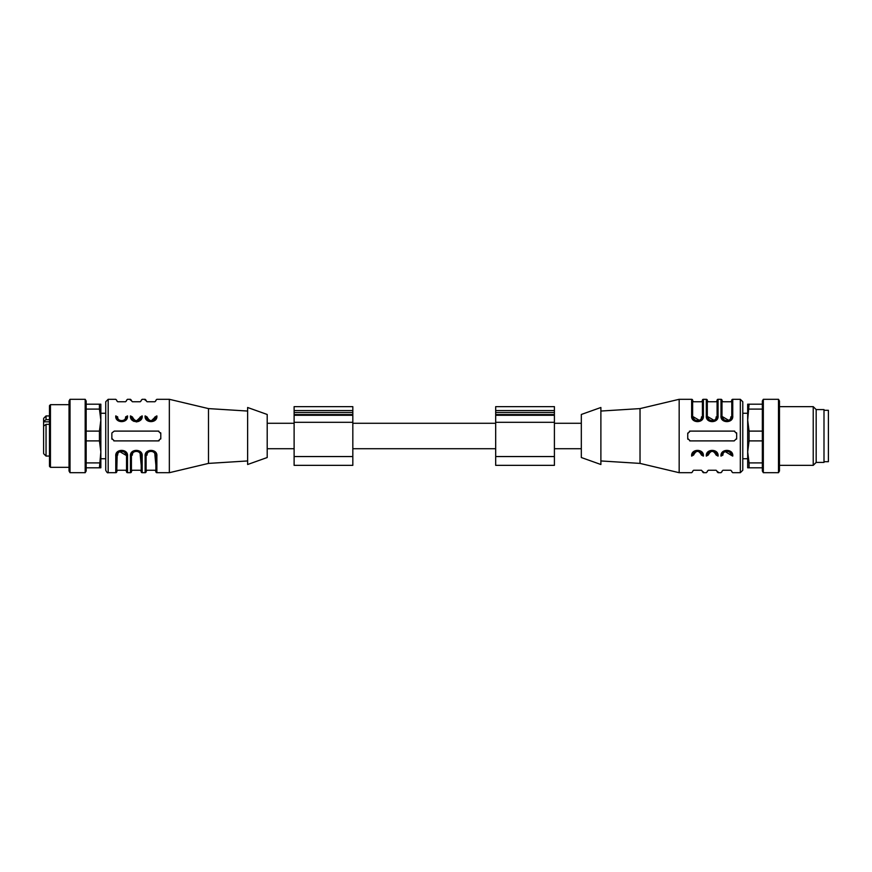 <?xml version="1.0" encoding="UTF-8"?>
<svg xmlns="http://www.w3.org/2000/svg" width="872" height="872" viewBox="0 0 872 872"><rect width="100%" height="100%" fill="white"/><g stroke="black" fill="none" stroke-linecap="round" stroke-linejoin="round"><path stroke-width="1.31" d="M352.822 456.547L352.822 406.646L294.115 406.646L294.115 465.354L352.822 465.354L352.822 456.547L294.115 456.547M554.407 456.547L554.407 406.646L495.688 406.646L495.688 465.354L554.407 465.354L554.407 456.547L495.688 456.547M158.868 431.16A2.442 2.442 0 0 0 158.333 431.106L114.297 431.106L111.954 432.872M151.357 420.762L155.892 416.424L155.412 418.538M153.287 420.751L151.03 421.318M148.741 420.773L146.594 418.571M155.892 416.424C155.892 395.725 155.892 395.725 155.892 416.424C156.034 422.691 145.962 422.691 146.104 416.424C145.352 422.593 156.644 422.593 155.892 416.424L156.873 415.89C157.734 423.509 144.262 423.509 145.123 415.89C145.123 394.613 145.123 394.613 145.123 415.89L146.104 416.424C146.104 395.725 146.104 395.725 146.104 416.424L147.085 416.969C149.69 421.819 152.306 421.819 154.911 416.969C154.911 397.436 154.911 397.436 154.911 416.969M136.686 420.762L141.21 416.424L140.73 418.538M138.615 420.751L136.348 421.318M134.059 420.773L131.923 418.571M141.21 416.424C141.21 395.725 141.21 395.725 141.21 416.424C141.351 422.691 131.28 422.691 131.421 416.424C130.669 422.593 141.962 422.593 141.21 416.424L142.19 415.89C143.052 423.509 129.579 423.509 130.451 415.89C130.451 394.613 130.451 394.613 130.451 415.89L131.421 416.424C131.421 395.725 131.421 395.725 131.421 416.424L132.402 416.969C135.018 421.819 137.623 421.819 140.229 416.969C140.229 397.436 140.229 397.436 140.229 416.969M142.19 415.89C142.19 394.613 142.19 394.613 142.19 415.89L140.447 420.184M138.888 421.318L136.315 421.928M133.754 421.318L132.184 420.184M126.527 416.424C126.527 395.725 126.527 395.725 126.527 416.424L127.508 415.89C128.38 423.509 114.908 423.509 115.769 415.89C115.769 394.613 115.769 394.613 115.769 415.89L116.75 416.424C116.597 422.691 126.68 422.691 126.527 416.424C127.29 422.593 115.998 422.593 116.75 416.424C116.75 395.725 116.75 395.725 116.75 416.424L117.72 416.969C117.121 421.765 126.157 421.776 125.557 416.969C125.557 397.436 125.557 397.436 125.557 416.969L126.527 416.424L126.059 418.538M123.933 420.751L121.666 421.318M119.377 420.773L117.24 418.571M111.856 433.558L111.856 438.442A2.442 2.442 0 0 0 111.998 439.259M113.774 440.84A2.442 2.442 0 0 0 114.297 440.894L158.333 440.894A2.442 2.442 0 0 0 159.14 440.752M160.72 438.998A2.442 2.442 0 0 0 160.786 438.442L160.786 433.558A2.442 2.442 0 0 0 160.644 432.741M160.786 433.558L158.333 431.106M158.333 440.894L160.786 438.442M111.856 438.442L114.297 440.894M147.085 455.031C146.474 450.225 155.51 450.235 154.911 455.031L155.892 455.576C156.644 449.407 145.352 449.407 146.104 455.576L147.085 455.031C147.085 474.564 147.085 474.564 147.085 455.031M154.911 455.031L154.911 455.01C154.911 474.564 154.911 474.564 154.911 455.031M155.892 455.576L156.873 456.111L156.873 472.7A0.981 0.981 -135 0 1 155.892 471.719L155.892 455.576C156.034 449.309 145.962 449.309 146.104 455.576C146.104 475.665 146.104 475.665 146.104 455.576L146.583 453.462M148.709 451.249L150.965 450.682M153.254 451.227L155.401 453.429M146.104 455.576L146.104 471.719A0.981 0.981 -45 0 1 145.123 472.7L145.123 456.111L146.104 455.576M156.873 456.111C157.734 448.491 144.262 448.491 145.123 456.111M132.402 455.031C131.803 450.225 140.839 450.235 140.229 455.031L141.21 455.576C141.962 449.407 130.669 449.407 131.421 455.576L132.402 455.031C132.402 474.564 132.402 474.564 132.402 455.031M140.229 455.021L140.229 455.01C140.229 474.564 140.229 474.564 140.229 455.031M141.21 455.576L142.19 456.111L142.19 472.7A0.981 0.981 0 0 1 141.21 471.719L141.21 455.576C141.351 449.309 131.28 449.309 131.421 455.576C131.421 475.665 131.421 475.665 131.421 455.576L131.901 453.462M134.026 451.249L136.283 450.682M138.583 451.227L140.719 453.429M131.421 455.576L131.421 471.719A0.981 0.981 0 0 1 130.451 472.7L130.451 456.111L131.421 455.576M142.19 456.111C143.052 448.491 129.579 448.491 130.451 456.111M116.75 400.281L115.769 399.3L108.183 399.3L105.741 401.752L105.741 470.248C106.787 472.384 107.605 473.191 108.183 472.7L115.769 472.7A0.981 0.981 0 0 0 116.75 471.719L117.219 453.462M125.557 455.031C125.557 474.564 125.557 474.564 125.557 455.031L126.527 455.576C127.29 449.407 115.987 449.407 116.75 455.576C116.75 475.665 116.75 475.665 116.75 455.576L117.72 455.031C117.72 474.564 117.72 474.564 117.72 455.031C117.121 450.225 126.157 450.235 125.557 455.031L119.802 451.663M119.344 451.249L121.611 450.682M123.9 451.227L126.037 453.429M126.527 455.576L127.508 456.111L127.508 472.7A0.981 0.981 0 0 1 126.527 471.719L126.527 455.576C126.68 449.309 116.608 449.309 116.75 455.576L115.769 456.111L115.769 472.7M127.508 456.111C128.38 448.491 114.908 448.491 115.769 456.111M126.527 400.281L127.508 399.3L130.451 399.3L131.421 400.281M141.21 400.281L142.19 399.3L145.123 399.3L146.104 400.281M155.892 400.281L156.873 399.3L169.342 399.3L169.342 472.7L156.873 472.7M247.626 411.05L208.484 408.597L208.484 463.403L169.342 472.7M247.626 407.497L247.626 464.504L267.203 457.528L267.203 414.473L247.626 407.497M43.6 426.484L43.6 421.427L46.042 419.672L49.475 419.672M49.475 424.348L46.042 424.348L43.6 426.103L43.6 452.764M49.475 466.335L49.475 405.665L50.445 404.684L50.445 467.316L49.475 466.335M69.041 467.316L50.445 467.316M69.041 471L69.041 401L70.022 399.3L70.022 472.7L69.041 471M85.184 399.3L86.165 401L86.165 471L85.184 472.7L85.184 399.3L70.022 399.3M99.43 467.806L100.847 451.903L100.847 467.806L86.165 467.806M86.165 462.912L99.43 462.912M99.43 440.894L99.43 431.106L100.847 420.097L100.847 451.903L99.43 440.894L86.165 440.894M86.165 431.106L99.43 431.106M105.741 413.252L100.847 413.252L100.847 420.097L99.43 409.088L86.165 409.088M86.165 404.194L100.847 404.194L100.847 420.097M99.43 409.088L99.43 404.194M100.847 451.903L100.847 458.748L105.741 458.748M43.6 419.639L43.6 421.819L49.475 421.819M43.6 421.427L43.6 419.116M823.996 461.691L828.4 461.691L828.4 410.309L823.996 410.309M816.17 409.578L823.996 409.578L823.996 462.422L816.17 462.422L813.227 465.354L813.227 406.646L816.17 409.578L816.17 462.422M779.47 401L779.47 471L778.489 472.7L778.489 399.3L779.47 401M763.327 472.7L762.346 471L762.346 401L763.327 399.3L763.327 472.7L778.489 472.7M762.346 440.894L749.081 440.894L747.675 451.903L749.081 462.912L762.346 462.912M749.081 462.912L749.081 467.806L747.675 467.806L747.675 420.097L749.081 431.106L762.346 431.106M762.346 467.806L749.081 467.806M749.081 404.194L747.675 420.097L747.675 404.194L762.346 404.194M762.346 409.088L749.081 409.088M749.081 431.106L749.081 440.894M692.63 455.576C692.63 476.276 692.63 476.276 692.63 455.576C692.477 449.309 702.559 449.309 702.407 455.576C703.17 449.407 691.867 449.407 692.63 455.576L691.649 456.111C690.788 448.491 704.26 448.491 703.388 456.111C703.388 477.387 703.388 477.387 703.388 456.111L702.407 455.576C702.407 476.276 702.407 476.276 702.407 455.576L701.437 455.031C698.821 450.181 696.216 450.181 693.6 455.031L692.63 455.576L693.098 453.462M707.301 455.576C707.301 476.276 707.301 476.276 707.301 455.576C707.159 449.309 717.231 449.309 717.089 455.576C717.841 449.407 706.549 449.407 707.301 455.576L706.32 456.111C705.459 448.491 718.931 448.491 718.07 456.111C718.07 477.387 718.07 477.387 718.07 456.111L717.089 455.576C717.089 476.276 717.089 476.276 717.089 455.576L716.108 455.031C713.503 450.181 710.887 450.181 708.282 455.031L707.301 455.576L707.781 453.462M716.108 455.031C716.108 474.564 716.108 474.564 716.108 455.031C716.719 450.225 707.683 450.235 708.282 455.031C708.282 474.564 708.282 474.564 708.282 455.031M724.578 451.249L731.772 455.566C731.913 449.309 721.842 449.309 721.983 455.576L722.964 455.031C722.964 474.564 722.964 474.564 722.964 455.031C722.354 450.225 731.39 450.235 730.791 455.031C730.791 474.564 730.791 474.564 730.791 455.031L731.772 455.576C732.524 449.407 721.231 449.407 721.983 455.576L722.463 453.462M742.781 470.248L740.328 472.7L740.328 399.3L742.781 401.752L742.781 470.248L742.781 458.748L747.675 458.748L747.675 451.903M747.675 420.097L747.675 413.252L742.781 413.252L742.781 401.752M693.6 416.969C693.6 397.436 693.6 397.436 693.6 416.969L692.63 416.424C691.867 422.593 703.17 422.593 702.407 416.424L701.437 416.969C702.036 421.776 693 421.765 693.6 416.969L699.355 420.337M708.282 416.969C708.282 397.436 708.282 397.436 708.282 416.969L707.301 416.424C706.549 422.593 717.841 422.593 717.089 416.424L716.108 416.969C716.719 421.776 707.683 421.765 708.282 416.969L714.026 420.337M722.964 416.969C722.964 397.436 722.964 397.436 722.964 416.969L721.983 416.424C721.231 422.593 732.524 422.593 731.772 416.424L730.791 416.969C730.791 397.436 730.791 397.436 730.791 416.969C731.39 421.776 722.354 421.765 722.964 416.969L728.709 420.337M695.224 451.249L697.491 450.682M699.78 451.227L701.916 453.429M709.906 451.249L712.162 450.682M714.451 451.227L716.599 453.429M692.63 416.424L691.649 415.89L691.649 399.3A0.981 0.981 45 0 1 692.63 400.281L692.63 416.424C692.477 422.691 702.559 422.691 702.407 416.424C702.407 396.335 702.407 396.335 702.407 416.424L701.938 418.538M699.813 420.751L697.546 421.318M695.257 420.773L693.12 418.571M707.301 416.424L706.32 415.89L706.32 399.3A0.981 0.981 0 0 1 707.301 400.281L707.301 416.424C707.159 422.691 717.231 422.691 717.089 416.424C717.089 396.335 717.089 396.335 717.089 416.424L716.61 418.538M714.484 420.751L712.228 421.318M709.939 420.773L707.792 418.571M721.983 416.424L721.002 415.89L721.002 399.3A0.981 0.981 0 0 1 721.983 400.281L721.983 416.424C721.842 422.691 731.913 422.691 731.772 416.424C731.772 396.335 731.772 396.335 731.772 416.424L731.292 418.538M729.166 420.751L726.91 421.318M724.61 420.773L722.474 418.571M731.772 455.576C731.772 476.276 731.772 476.276 731.772 455.576L732.742 456.111C733.614 448.491 720.141 448.491 721.002 456.111C721.002 477.387 721.002 477.387 721.002 456.111L721.983 455.576C721.983 476.276 721.983 476.276 721.983 455.576M689.654 440.84A2.442 2.442 0 0 0 690.177 440.894L734.213 440.894L736.666 438.442L736.666 433.558A2.442 2.442 0 0 0 736.524 432.741M734.736 431.16A2.442 2.442 0 0 0 734.213 431.106L690.177 431.106A2.442 2.442 0 0 0 689.371 431.248M687.801 433.003A2.442 2.442 0 0 0 687.736 433.558L687.736 438.442A2.442 2.442 0 0 0 687.866 439.259M702.407 416.424L702.407 400.281A0.981 0.981 135 0 1 703.388 399.3L703.388 415.89L702.407 416.424M717.089 416.424L717.089 400.281A0.981 0.981 0 0 1 718.07 399.3L718.07 415.89L717.089 416.424M732.742 415.89L731.772 416.424L731.772 400.281A0.981 0.981 0 0 1 732.742 399.3L732.742 415.89C733.614 423.509 720.141 423.509 721.002 415.89M736.666 438.442L736.568 439.128M690.177 431.106L687.736 433.558M687.736 438.442L690.177 440.894M736.666 433.558L734.213 431.106M691.649 415.89C690.788 423.509 704.249 423.509 703.388 415.89M706.32 415.89C705.459 423.509 718.931 423.509 718.07 415.89M740.328 472.7L732.742 472.7L731.772 471.719M721.983 471.719L721.002 472.7L718.07 472.7L717.089 471.719M707.301 471.719L706.32 472.7L703.388 472.7L702.407 471.719M692.63 471.719L691.649 472.7L679.168 472.7L679.168 399.3L691.649 399.3M600.884 460.95L640.026 463.403L679.168 472.7M640.026 463.403L640.026 408.597L679.168 399.3M600.884 464.504L600.884 407.497L581.319 414.473L581.319 457.528L600.884 464.504M352.822 422.299L294.115 422.299M352.822 410.559L294.115 410.559M352.822 412.511L294.115 412.511M352.822 414.56L294.115 414.56M352.822 415.279L294.115 415.279M554.407 422.299L495.688 422.299M554.407 410.559L495.688 410.559M554.407 412.511L495.688 412.511M554.407 414.56L495.688 414.56M554.407 415.279L495.688 415.279M147.085 416.969C147.085 397.436 147.085 397.436 147.085 416.969M145.123 400.15L145.123 399.3M156.873 415.89C156.873 394.613 156.873 394.613 156.873 415.89M132.402 416.969C132.402 397.436 132.402 397.436 132.402 416.969M130.451 400.15L130.451 399.3M117.72 416.969C117.72 397.436 117.72 397.436 117.72 416.969M127.508 415.89C127.508 394.613 127.508 394.613 127.508 415.89M108.183 399.3L108.183 472.7M46.042 419.672L46.042 415.944L43.6 418.386M49.475 456.056L46.042 456.056L46.042 424.348M701.437 455.031C701.437 474.564 701.437 474.564 701.437 455.031M693.6 455.031C693.6 474.564 693.6 474.564 693.6 455.031M701.437 416.969C701.437 397.436 701.437 397.436 701.437 416.969M716.108 416.969C716.108 397.436 716.108 397.436 716.108 416.969M691.649 456.111C691.649 477.387 691.649 477.387 691.649 456.111M703.388 471.85L703.388 472.7M706.32 456.111C706.32 477.387 706.32 477.387 706.32 456.111M718.07 471.85L718.07 472.7M732.742 456.111C732.742 477.387 732.742 477.387 732.742 456.111M352.822 448.72L495.688 448.72M352.822 423.28L495.688 423.28M267.203 448.72L294.115 448.72M267.203 423.28L294.115 423.28M554.407 448.72L581.319 448.72M554.407 423.28L581.319 423.28M146.104 400.771L147.085 401.752L154.911 401.752L155.892 400.771M131.421 400.771L132.402 401.752L140.229 401.752L141.21 400.771M116.75 400.771L117.72 401.752L125.557 401.752L126.527 400.771M146.104 471.229L147.085 470.248L154.911 470.248L155.892 471.229M131.421 471.229L132.402 470.248L140.229 470.248L141.21 471.229M126.527 471.229L125.557 470.248L117.72 470.248L116.75 471.229M127.508 472.7L130.451 472.7M142.19 472.7L145.123 472.7M208.484 408.597L169.342 399.3M247.626 460.95L208.484 463.403M49.475 415.944L46.042 415.944M69.041 404.684L50.445 404.684M85.184 472.7L70.022 472.7M46.042 456.056L43.6 453.614M779.47 465.354L813.227 465.354M779.47 406.646L813.227 406.646M763.327 399.3L778.489 399.3M702.407 471.229L701.437 470.248L693.6 470.248L692.63 471.229M717.089 471.229L716.108 470.248L708.282 470.248L707.301 471.229M731.772 471.229L730.791 470.248L722.964 470.248L721.983 471.229M702.407 400.771L701.437 401.752L693.6 401.752L692.63 400.771M717.089 400.771L716.108 401.752L708.282 401.752L707.301 400.771M731.772 400.771L730.791 401.752L722.964 401.752L721.983 400.771M740.328 399.3L732.742 399.3M721.002 399.3L718.07 399.3M706.32 399.3L703.388 399.3M600.884 411.05L640.026 408.597"/></g></svg>
